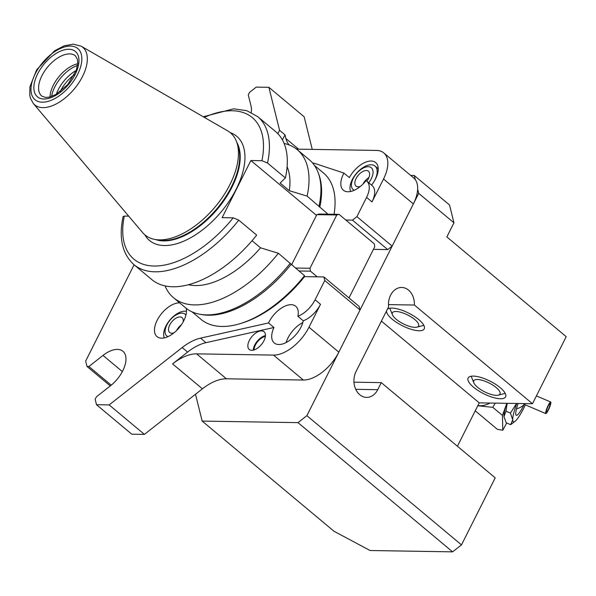 <?xml version="1.0" encoding="UTF-8"?>
<svg xmlns="http://www.w3.org/2000/svg" width="596" height="596" viewBox="0 0 596 596"><rect width="100%" height="100%" fill="white"/><g stroke="black" fill="none" stroke-linecap="round" stroke-linejoin="round"><path stroke-width="0.89" d="M128.699 216.147L124.296 216.072L123.081 216.624C118.619 237.953 122.247 253.97 133.966 264.676L151.868 279.643A96.47 51.927 129.9 0 0 256.667 235.107L238.773 220.148L233.2 217.831L222.137 217.652L250.871 160.525L261.935 160.704L267.507 163.013L285.402 177.973L280.12 183.024L289.291 190.69L307.104 196.114L328.016 214.173M304.511 275.672A95.427 51.368 129.9 0 1 240.374 323.568L242.207 323.002A93.326 50.235 129.9 0 0 304.444 276.782L304.511 275.672L278.369 253.24L260.556 247.824L252.056 240.717M316.469 215.342L250.871 160.525M314.412 165.397L323.472 172.974A95.427 51.368 129.9 0 1 334.542 210.895L334.304 212.802A93.326 50.235 129.9 0 1 334.118 214.269M334.542 210.895A95.427 51.368 129.9 0 1 334.058 214.269M240.374 323.568A95.427 51.368 129.9 0 1 201.09 319.411L192.031 311.842M284.106 143.457A96.47 51.927 129.9 0 1 297.292 149.723L309.227 159.698A96.47 51.927 129.9 0 1 318.286 172.974L318.972 174.851A95.427 51.368 129.9 0 1 319.784 207.289M318.286 172.974A96.47 51.927 129.9 0 1 319.039 206.082M297.292 149.723A96.47 51.927 129.9 0 1 307.104 196.114M287.108 166.694A79.693 42.897 129.9 0 1 289.291 190.69M203.273 116.756L233.632 108.822L246.804 110.692L257.695 116.63L275.598 131.589A96.47 51.927 129.9 0 1 285.402 177.973M81.235 46.22L227.642 130.844A66.588 35.842 129.9 0 1 236.642 141.922A66.588 35.842 129.9 0 1 215.193 206.842A66.588 35.842 129.9 0 1 155.116 239.473A66.588 35.842 129.9 0 1 142.615 232.582L33.346 103.525L30.508 98.392L29.8 95.554L29.904 86.83L36.647 69.814L54.512 50.846L64.092 45.84L73.301 44.149L81.235 46.22A37.503 20.19 129.9 0 1 74.224 89.02A37.503 20.19 129.9 0 1 33.346 103.525M236.642 141.922L237.946 145.491A64.591 34.769 129.9 0 1 217.13 208.458A64.591 34.769 129.9 0 1 158.856 240.121L155.116 239.473M260.556 247.824A79.693 42.897 129.9 0 1 188.455 284.732M278.369 253.24A96.47 51.927 129.9 0 1 173.563 297.776A96.47 51.927 129.9 0 1 165.055 285.909M290.304 263.216A96.47 51.927 129.9 0 1 200.174 314.308A96.47 51.927 129.9 0 1 185.498 307.752L173.563 297.776M291.049 264.423A95.427 51.368 129.9 0 1 202.141 314.643L200.174 314.308M60.203 91.68A25.166 13.544 129.9 0 1 74.344 74.753M56.292 94.272A27.051 14.565 129.9 0 1 76.206 70.44M51.606 96.455A27.051 14.565 129.9 0 1 77.525 65.448M49.982 96.954A26.217 14.11 129.9 0 1 77.726 63.765M304.452 276.626L317.228 276.827L310.449 271.165L309.98 268.267L336.785 214.977L339.027 214.351L374.288 243.816L374.757 246.714L348.995 297.925M298.894 270.979L310.449 271.165M295.363 268.029L309.98 268.267M291.571 264.855L316.819 214.657L336.785 214.977M316.819 214.657L319.061 214.024L339.027 214.351M366.585 197.38A20.972 11.287 -50.1 0 0 366.719 181.072L372.142 185.609A20.972 11.287 129.9 0 1 372.008 201.917L366.585 197.38L356.9 216.639L352.459 220.125L345.807 220.013M366.719 181.072A20.972 11.287 -50.1 0 0 366.086 180.61A20.972 11.287 129.9 0 1 343.363 190.213A20.972 11.287 129.9 0 1 343.937 173.078L315.575 163.699A83.887 45.154 -50.1 0 0 312.438 162.85M277.848 133.698L279.561 130.286L284.985 134.823L282.415 139.933M251.229 112.458A25.166 13.544 -50.1 0 0 251.095 106.252L248.271 94.883L249.53 92.387L256.243 87.113L268.893 87.321L279.561 130.286M317.228 276.827L323.889 276.939L359.15 306.404L360.036 309.98L338.826 352.147L308.989 327.211L320.514 304.295A20.972 11.287 129.9 0 1 303.29 320.782L297.866 316.252A20.972 11.287 129.9 0 0 295.72 306.24A20.972 11.287 129.9 0 0 268.558 322.95L200.539 338.133A41.944 22.581 129.9 0 0 182.182 347.543L109.157 404.915L96.507 404.714L95.166 399.313L96.418 396.817L110.536 385.724A25.166 13.544 -50.1 0 0 122.91 351.26A25.166 13.544 -50.1 0 0 103.011 355.417L88.893 366.503L87.009 366.473L85.668 361.072L134.093 264.788M297.866 316.252A20.972 11.287 -50.1 0 0 315.09 299.766L324.775 280.507L323.889 276.939M186.175 308.296A20.972 11.287 129.9 0 1 176.416 330.691A20.972 11.287 129.9 0 1 157.016 336.621A20.972 11.287 129.9 0 1 159.244 316.722A20.972 11.287 129.9 0 1 179.336 302.887A20.972 11.287 129.9 0 1 179.694 302.895M296.137 148.806A41.944 22.581 -50.1 0 0 299.535 149.186L376.434 150.423A33.555 18.059 129.9 0 1 383.757 152.911L413.594 177.846A33.555 18.059 129.9 0 1 413.371 203.936L392.161 246.103L387.72 249.59L373.424 249.359M387.72 249.59L352.459 220.125M265.429 335.585A11.533 6.206 -50.1 0 0 253.27 350.143M261.517 330.892A11.533 6.206 129.9 0 1 264.035 331.748A11.533 6.206 129.9 0 1 261.398 344.577A11.533 6.206 129.9 0 1 249.24 349.45A11.533 6.206 129.9 0 1 250.462 338.506A11.533 6.206 129.9 0 1 261.517 330.892M265.362 336.405A10.49 5.647 -50.1 0 0 254.06 349.926M268.558 322.95L273.981 327.487A20.972 11.287 -50.1 0 0 274.242 342.961A20.972 11.287 -50.1 0 0 290.468 339.78A20.972 11.287 -50.1 0 0 303.29 320.782M273.981 327.487L205.963 342.67A41.944 22.581 -50.1 0 0 187.606 352.08L172.572 363.888A41.944 22.581 -50.1 0 1 196.598 353.86L273.497 355.097A33.555 18.059 129.9 0 0 308.989 327.211M284.985 134.823L285.909 138.54A41.944 22.581 -50.1 0 0 289.246 144.992M371.539 185.103A20.972 11.287 -50.1 0 0 375.681 162.566A20.972 11.287 -50.1 0 0 349.36 177.608L343.937 173.078M383.757 152.911A33.555 18.059 129.9 0 1 383.533 179.001L372.008 201.917M268.893 87.321L304.154 116.786L312.252 149.387M392.161 246.103L356.9 216.639M360.036 309.98L324.775 280.507M338.826 352.147A33.555 18.059 129.9 0 1 303.334 380.032L226.435 378.795A41.944 22.581 -50.1 0 0 202.409 388.823L144.418 434.387L109.157 404.915M302.842 322.525A20.972 11.287 -50.1 0 0 287.54 338.819A20.972 11.287 -50.1 0 0 286.102 342.551M144.418 434.387L131.768 434.186L96.507 404.714M111.221 385.172L88.893 366.503M110.282 385.925L87.009 366.473M453.951 222.822L418.69 193.35L306.88 415.665L461.483 544.878L495.209 477.828L381.284 382.625L377.737 389.68A16.777 12.963 -89.1 0 1 366.615 397.39A16.777 12.963 -89.1 0 1 355.417 388.562A16.777 12.963 -89.1 0 1 356.035 371.546L388.614 306.776A16.777 12.963 -89.1 0 1 401.719 287.466A16.777 12.963 -89.1 0 1 414.391 305.033L532.481 403.723L566.2 336.673L446.851 236.932L453.951 222.822L449.518 204.957L414.257 175.492L415.3 179.694L414.257 175.492L410.704 175.433L414.257 175.492M477.381 379.488A14.684 4.939 -153.3 0 0 473.827 382.841A14.684 4.939 -153.3 0 0 484.652 391.84A14.684 4.939 -153.3 0 0 498.33 395.163A14.684 4.939 -153.3 0 0 494.971 386.61A14.684 4.939 -153.3 0 0 477.381 379.488M473.306 376.091A20.972 7.055 26.7 0 1 495.507 384.234A20.972 7.055 26.7 0 1 505.609 396.847A20.972 7.055 26.7 0 1 500.431 398.761A20.972 7.055 26.7 0 1 478.238 390.618A20.972 7.055 26.7 0 1 468.136 378.006A20.972 7.055 26.7 0 1 473.306 376.091M396.005 311.485A14.684 4.939 -153.3 0 0 392.459 314.837A14.684 4.939 -153.3 0 0 403.283 323.829A14.684 4.939 -153.3 0 0 416.954 327.159A14.684 4.939 -153.3 0 0 413.594 318.607A14.684 4.939 -153.3 0 0 396.005 311.485M387.385 309.212A20.972 7.055 26.7 0 1 391.937 308.087A20.972 7.055 26.7 0 1 414.138 316.23A20.972 7.055 26.7 0 1 424.233 328.843A20.972 7.055 26.7 0 1 419.062 330.758A20.972 7.055 26.7 0 1 398.068 323.36A20.972 7.055 26.7 0 1 386.506 310.97M414.391 305.033L388.48 304.616M381.284 382.625L353.964 382.178M532.481 403.723L479.236 402.866L381.41 321.102M479.236 402.866L457.415 446.248M418.69 193.35L417.647 189.148L418.69 193.35L306.88 415.665L298.007 422.638L202.171 421.089L195.503 394.247L202.171 421.089L333.998 531.26L370.086 550.518L452.61 551.851L298.007 422.638L202.171 421.089M461.483 544.878L452.61 551.851M362.912 184.142A9.685 5.215 129.9 0 1 368.924 177.541M360.424 186.377A9.685 5.215 129.9 0 1 356.021 186.086A9.685 5.215 129.9 0 1 357.727 175.954A9.685 5.215 129.9 0 1 367.687 170.769A9.685 5.215 129.9 0 1 368.447 171.223A9.685 5.215 129.9 0 1 366.868 181.199M354.315 190.243A14.192 7.644 129.9 0 1 354.888 175.708A14.192 7.644 129.9 0 1 370.22 167.096A14.192 7.644 129.9 0 1 368.738 182.763M350.671 191.48A17.828 9.596 129.9 0 1 356.721 173.056A17.828 9.596 129.9 0 1 373.618 165.271A17.828 9.596 129.9 0 1 375.026 166.113A17.828 9.596 129.9 0 1 374.139 181.385M176.565 330.542A9.685 5.215 129.9 0 1 177.861 328.433A9.685 5.215 129.9 0 1 181.407 324.753M174.077 332.777A9.685 5.215 129.9 0 1 169.681 332.493A9.685 5.215 129.9 0 1 171.082 322.764A9.685 5.215 129.9 0 1 182.1 317.631A9.685 5.215 129.9 0 1 183.158 321.907M167.968 336.651A14.192 7.644 129.9 0 1 168.839 321.691A14.192 7.644 129.9 0 1 185.885 315.209M164.325 337.88A17.828 9.596 129.9 0 1 168.392 321.967A17.828 9.596 129.9 0 1 186.451 311.41M477.768 405.787L492.758 407.321L502.458 415.427L502.756 430.267L497.377 429.329L475.236 410.823M502.458 415.427L506.347 404.654M492.758 407.321L495.269 403.12M490.158 403.038A29.994 16.144 129.9 0 1 480.011 405.742A29.994 16.144 129.9 0 1 477.888 405.548M502.756 430.267L506.682 422.996M524.107 404.639A19.489 3.218 -66.9 0 1 515.868 414.861A19.489 3.218 -66.9 0 1 518.11 403.492M516.553 403.47L510.422 413.095L505.982 411.203L507.203 403.313M510.422 413.095L512.694 419.815L510.653 424.687L506.213 422.795L503.978 416.656L505.982 411.203M510.653 424.687L515.063 421.35A26.634 4.396 -66.9 0 1 512.694 419.815A26.634 4.396 -66.9 0 1 516.777 403.47M503.97 416.611L503.978 416.656A26.634 4.396 -66.9 0 1 503.97 416.611A26.634 4.396 -66.9 0 1 503.94 416.075A26.634 4.396 -66.9 0 1 506.786 403.306M525.359 404.87A26.634 4.396 -66.9 0 1 518.475 417.304A26.634 4.396 -66.9 0 1 515.063 421.35M546.308 411.687A4.612 0.76 -66.9 0 1 547.88 406.77A4.612 0.76 -66.9 0 1 550.071 403.559A4.612 0.76 -66.9 0 1 548.953 408.104A4.612 0.76 -66.9 0 1 546.443 412.045A4.612 0.76 -66.9 0 1 546.308 411.687M545.608 413.095A6.295 1.036 -66.9 0 1 547.746 406.39A6.295 1.036 -66.9 0 1 550.726 402.017A6.295 1.036 -66.9 0 1 549.207 408.215A6.295 1.036 -66.9 0 1 545.787 413.594A6.295 1.036 -66.9 0 1 545.608 413.095M545.787 413.594L524.13 404.341A6.295 1.036 -66.9 0 1 523.951 403.85A6.295 1.036 -66.9 0 1 523.958 403.589M306.88 415.665L298.007 422.638M257.695 116.63A96.47 51.927 129.9 0 1 267.507 163.013M204.324 117.367A92.276 49.669 129.9 0 1 261.935 160.704M68.92 49.259A29.569 15.921 129.9 0 1 66.409 86.837A29.569 15.921 129.9 0 1 33.905 86.316A29.569 15.921 129.9 0 1 68.92 49.259M69.672 53.893A26.217 14.11 129.9 0 1 75.394 55.838L77.435 59.354L77.778 62.826L76.318 70.112L67.78 84.528L55.957 94.466L49.133 97.163L45.601 97.453L41.772 96.068A26.217 14.11 129.9 0 1 44.551 71.192A26.217 14.11 129.9 0 1 69.672 53.893M70.522 46.078A33.354 17.954 129.9 0 1 67.683 88.461A33.354 17.954 129.9 0 1 31.022 87.873A33.354 17.954 129.9 0 1 70.522 46.078M236.798 142.347A64.591 34.769 129.9 0 1 217.622 208.868A64.591 34.769 129.9 0 1 155.563 239.547M230.22 132.617A67.951 36.58 129.9 0 1 221.183 211.841A67.951 36.58 129.9 0 1 144.821 234.802M233.2 217.831A92.276 49.669 129.9 0 1 154.066 266.025A92.276 49.669 129.9 0 1 124.296 216.072M238.773 220.148A96.47 51.927 129.9 0 1 133.966 264.676M320.514 304.295L315.09 299.766M200.539 338.133L205.963 342.67M182.182 347.543L187.606 352.08M298.596 149.142L285.909 138.54M413.371 203.936L383.533 179.001M303.334 380.032L273.497 355.097M226.435 378.795L196.598 353.86M202.409 388.823L172.572 363.888M122.351 371.584L103.011 355.417M377.737 389.68L355.752 389.322M498.33 395.163L505.222 393.36M473.827 382.841L471.168 376.232M416.954 327.159L423.853 325.356M392.459 314.837L389.791 308.229M375.026 166.113L378.229 168.795M550.726 402.017L536.407 395.908M516.494 408.826A16.777 16.777 0 0 0 524.324 404.423"/></g></svg>

